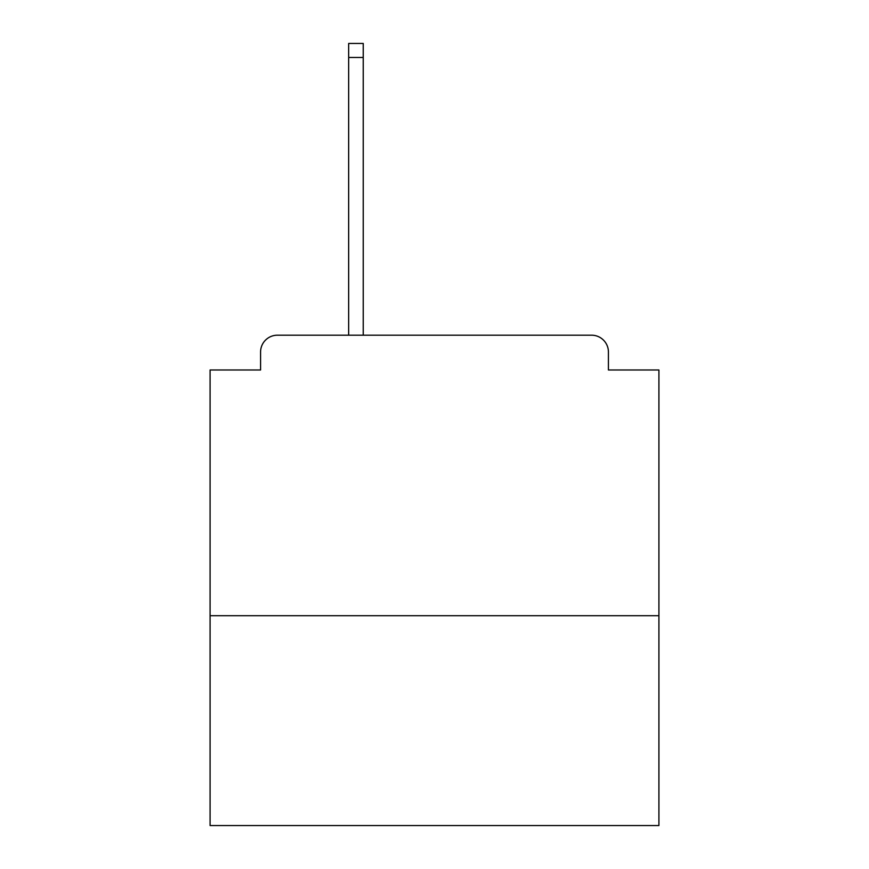 <?xml version="1.0" encoding="UTF-8"?>
<svg xmlns="http://www.w3.org/2000/svg" width="869" height="869" viewBox="0 0 869 869"><rect width="100%" height="100%" fill="white"/><g stroke="black" fill="none" stroke-linecap="round" stroke-linejoin="round"><path stroke-width="1.3" d="M658.919 615.719L658.919 369.977L608.419 369.977L608.419 352.021A16.826 16.826 0 0 0 591.593 335.195L277.407 335.195A16.826 16.826 0 0 0 260.581 352.021L260.581 369.977L210.081 369.977L210.081 825.55L658.919 825.55L658.919 615.719L210.081 615.719M260.581 352.021L260.581 369.977M591.593 335.195L506.312 335.195M348.665 57.473L348.665 43.45L363.242 43.45L363.242 57.473L348.665 57.473L348.665 335.195L277.407 335.195M608.419 369.977L608.419 352.021M363.242 57.473L363.242 335.195"/></g></svg>
